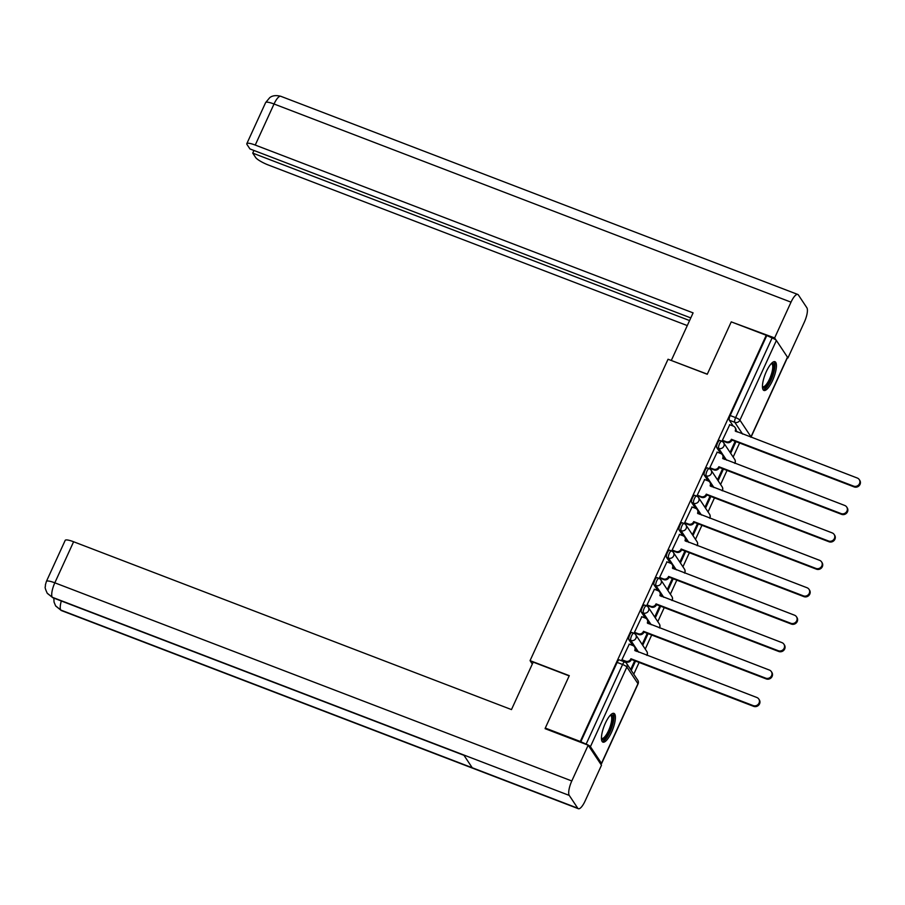 <?xml version="1.0" encoding="UTF-8"?>
<svg xmlns="http://www.w3.org/2000/svg" width="905" height="905" viewBox="0 0 905 905"><rect width="100%" height="100%" fill="white"/><g stroke="black" fill="none" stroke-linecap="round" stroke-linejoin="round"><path stroke-width="1.36" d="M632.086 632.64A3.948 1.177 111 0 0 631.894 632.471A3.948 1.177 111 0 0 629.699 634.971A3.948 1.177 111 0 0 628.873 639.665L630.808 640.412A3.948 1.177 -69 0 1 631.633 635.717A3.948 1.177 -69 0 1 633.828 633.206L631.894 632.471M644.643 605.207A3.948 1.177 111 0 0 644.451 605.038A3.948 1.177 111 0 0 642.256 607.549A3.948 1.177 111 0 0 641.43 612.244L643.365 612.979A3.948 1.177 -69 0 1 644.19 608.284A3.948 1.177 -69 0 1 646.385 605.784L644.451 605.038M657.211 577.775A3.948 1.177 111 0 0 657.007 577.605A3.948 1.177 111 0 0 654.813 580.116A3.948 1.177 111 0 0 653.987 584.811L655.921 585.546A3.948 1.177 -69 0 1 656.747 580.852A3.948 1.177 -69 0 1 658.942 578.352L657.007 577.605M669.768 550.342A3.948 1.177 111 0 0 669.564 550.172A3.948 1.177 111 0 0 667.37 552.684A3.948 1.177 111 0 0 666.544 557.378L668.478 558.114A3.948 1.177 -69 0 1 669.304 553.419A3.948 1.177 -69 0 1 671.499 550.919L669.564 550.172M682.325 522.909A3.948 1.177 111 0 0 682.121 522.739A3.948 1.177 111 0 0 679.927 525.251A3.948 1.177 111 0 0 679.101 529.945L681.035 530.692A3.948 1.177 -69 0 1 681.861 525.997A3.948 1.177 -69 0 1 684.056 523.486L682.121 522.739M694.882 495.476A3.948 1.177 111 0 0 694.689 495.318A3.948 1.177 111 0 0 692.495 497.818A3.948 1.177 111 0 0 691.658 502.513L693.592 503.259A3.948 1.177 -69 0 1 694.429 498.565A3.948 1.177 -69 0 1 696.624 496.053L694.689 495.318M707.439 468.055A3.948 1.177 111 0 0 707.246 467.885A3.948 1.177 111 0 0 705.052 470.385A3.948 1.177 111 0 0 704.226 475.08L706.16 475.826A3.948 1.177 -69 0 1 706.986 471.132A3.948 1.177 -69 0 1 709.181 468.62L707.246 467.885M720.007 440.622A3.948 1.177 111 0 0 719.803 440.452A3.948 1.177 111 0 0 717.608 442.952A3.948 1.177 111 0 0 716.783 447.647L718.717 448.394A3.948 1.177 -69 0 1 719.543 443.699A3.948 1.177 -69 0 1 721.738 441.188L719.803 440.452M772.497 380.666A15.385 4.593 111 0 0 774.952 361.706A15.385 4.593 111 0 0 766.388 371.48A15.385 4.593 111 0 0 763.933 390.451A15.385 4.593 111 0 0 772.497 380.666M611.486 732.349A15.385 4.593 111 0 0 613.941 713.389A15.385 4.593 111 0 0 605.377 723.163A15.385 4.593 111 0 0 602.922 742.134A15.385 4.593 111 0 0 611.486 732.349M633.76 674.18L639.122 662.449M645.242 649.089L651.679 635.016M657.799 621.656L664.236 607.594M670.367 594.223L676.804 580.162M682.924 566.79L689.361 552.729M695.481 539.357L701.918 525.296M708.038 511.925L714.475 497.863M720.595 484.492L727.032 470.43M733.152 457.059L739.6 442.998M545.285 728.061L580.275 741.478L766.241 335.28L731.251 321.863L707.258 374.263L668.048 359.24L530.059 660.627L569.279 675.662L545.285 728.061L545.896 728.978M600.479 763.707A3.948 0.781 -155.4 0 0 601.565 763.639A3.948 0.781 -155.4 0 0 601.486 763.345L590.422 746.682A3.948 0.781 -155.4 0 0 586.123 744.148L622.583 664.496A3.948 1.177 -69 0 1 624.778 661.985L619.337 659.903A3.948 1.177 -69 0 0 617.131 662.403L622.583 664.496A3.948 0.781 -155.4 0 1 626.882 667.019L590.422 746.682M580.275 741.478L586.123 744.148M737.156 431.99L736.07 430.361M733.197 426.029L729.34 420.225L734.792 422.307A3.948 1.177 -69 0 1 735.618 417.612L772.089 337.961A3.948 0.781 24.6 0 1 776.388 340.484L787.463 357.158A3.948 0.781 24.6 0 1 787.531 357.452L751.059 437.104A3.948 0.781 24.6 0 0 750.992 436.81L787.463 357.158M772.089 337.961L766.241 335.28M729.758 424.705L722.382 440.339L723.027 441.097M735.154 441.301L730.199 452.115L730.788 452.998L736.003 441.617M717.201 452.138L709.814 467.761L710.459 468.53M722.597 468.733L717.642 479.548L718.231 480.431L723.434 469.05M704.633 479.571L697.257 495.193L697.902 495.951M710.04 496.166L705.086 506.981L705.674 507.863L710.878 496.483M692.076 507.004L684.7 522.626L685.345 523.384M697.472 523.588L692.529 534.414L693.117 535.296L698.321 523.916M679.519 534.436L672.144 550.059L672.788 550.817M684.915 551.021L679.96 561.835L680.549 562.729L685.764 551.349M666.962 561.858L659.587 577.492L660.231 578.25M672.358 578.453L667.404 589.268L667.992 590.15L673.207 578.781M654.406 589.291L647.018 604.925L647.663 605.683M659.802 605.886L654.847 616.701L655.435 617.583L660.639 606.214M641.837 616.724L634.462 632.357L635.106 633.115M647.245 633.319L642.29 644.134L642.878 645.016L648.082 633.647M629.28 644.156L621.905 659.79L622.55 660.548M636.679 651.442L635.604 649.813M632.719 645.48L628.873 639.665M649.247 624.009L648.161 622.38M645.288 618.047L641.43 612.244M661.804 596.576L660.718 594.947M657.845 590.614L653.987 584.811M674.361 569.143L673.275 567.514M670.401 563.182L666.544 557.378M686.918 541.71L685.832 540.081M682.958 535.749L679.101 529.945M699.475 514.278L698.4 512.649M695.515 508.316L691.658 502.513M712.031 486.845L710.957 485.216M708.072 480.883L704.226 475.08M724.6 459.423L723.514 457.794M720.64 453.462L716.783 447.647M532.321 664.032L530.059 660.627M631.249 670.413L635.525 661.069M580.671 742.066L617.131 662.403M766.637 335.868L730.165 415.531A3.948 1.177 111 0 0 729.34 420.225M634.677 660.752L630.661 669.53M722.405 440.283L726.149 441.719A3.948 3.688 -33.6 0 0 731.274 439.547L731.783 440.316A3.948 3.688 146.4 0 1 726.658 442.488L722.835 441.018M731.398 439.287L853.607 486.132A4.536 4.242 -33.6 0 0 859.241 479.582A4.536 4.242 -33.6 0 0 857.318 478.044L735.222 430.938A3.948 3.688 -33.6 0 0 734.996 427.409L735.505 428.167A3.948 3.688 146.4 0 1 735.822 431.481M859.241 479.582L859.75 480.34A4.536 4.242 146.4 0 1 854.116 486.901L731.907 440.056M734.996 427.409A3.948 3.688 -33.6 0 0 733.31 426.074L729.566 424.637M709.837 467.715L713.592 469.152A3.948 3.688 -33.6 0 0 718.717 466.98L719.226 467.749A3.948 3.688 146.4 0 1 714.102 469.921L710.278 468.451M718.842 466.72L841.05 513.565A4.536 4.242 -33.6 0 0 846.684 507.004A4.536 4.242 -33.6 0 0 844.75 505.476L722.665 458.371A3.948 3.688 -33.6 0 0 722.439 454.842L722.937 455.6A3.948 3.688 146.4 0 1 723.265 458.914M846.684 507.004L847.193 507.773A4.536 4.242 146.4 0 1 841.56 514.334L719.351 467.489M722.439 454.842A3.948 3.688 -33.6 0 0 720.753 453.507L717.009 452.07M697.28 495.148L701.036 496.585A3.948 3.688 -33.6 0 0 706.16 494.413L706.669 495.182A3.948 3.688 146.4 0 1 701.545 497.354L697.721 495.883M706.285 494.153L828.494 540.998A4.536 4.242 -33.6 0 0 834.127 534.436A4.536 4.242 -33.6 0 0 832.193 532.909L710.108 485.804A3.948 3.688 -33.6 0 0 709.871 482.263L710.38 483.032A3.948 3.688 146.4 0 1 710.708 486.336M834.127 534.436L834.636 535.206A4.536 4.242 146.4 0 1 829.003 541.756L706.794 494.922M709.871 482.263A3.948 3.688 -33.6 0 0 708.196 480.928L704.452 479.492M707.314 374.15L671.476 360.552M671.352 360.36L693.094 312.881L255.244 145.06A11.844 2.353 -155.4 0 0 246.816 143.669A11.844 2.353 -155.4 0 0 247.031 144.551L249.95 148.94L690.787 317.915M797.769 294.453A12.138 3.62 111 0 0 791.015 302.157L274.034 103.996A11.844 2.353 -155.4 0 0 265.618 102.604L269.747 97.638C270.199 97.401 273.253 94.324 280.788 96.292L797.769 294.453A12.138 3.62 111 0 1 798.38 294.962L806.864 307.745A12.138 3.62 111 0 1 804.319 322.18L787.938 357.973L787.384 357.758M791.015 302.157L774.635 337.938L776.128 340.19M787.542 357.385L787.938 357.973M253.943 150.468L252.733 153.115L255.64 157.504A11.844 2.353 -155.4 0 0 268.536 165.083L687.28 325.585M252.733 153.115L689.576 320.562M774.635 337.938L732.043 322.169M569.166 675.888L533.203 662.109L511.472 709.588L73.61 541.756L54.82 582.82L571.802 780.97L588.182 745.188L545.104 728.672L545.342 728.152M571.802 780.97A12.138 3.62 111 0 0 569.256 795.416L463.745 754.974L472.24 767.757L577.741 808.199L569.256 795.416M577.741 808.199A12.138 3.62 111 0 0 578.352 808.708A12.138 3.62 111 0 0 585.105 801.004L601.486 765.223L588.182 745.188M46.404 581.417L45.363 585.015C45.838 587.639 43.689 585.501 47.218 593.216L52.275 597.255A12.138 3.62 111 0 1 54.82 582.82A11.844 2.353 -155.4 0 0 46.404 581.417L65.194 540.364A11.844 2.353 24.6 0 1 73.61 541.756M61.325 600.988A12.138 3.62 111 0 0 60.759 610.038L55.601 605.841L54.04 602.063L53.836 598.115M771.716 363.143A13.315 3.971 -69 0 1 773.47 363.663A13.315 3.971 -69 0 1 770.675 379.512A13.315 3.971 -69 0 1 762.598 387.408A13.315 3.971 -69 0 1 762.485 387.204M762.463 386.559A12.331 3.677 111 0 0 762.745 386.718A12.331 3.677 111 0 0 770.121 377.713A12.331 3.677 111 0 0 772.191 364.206A12.331 3.677 111 0 0 771.569 363.686A12.331 3.677 111 0 0 771.264 363.618M763.243 389.897A15.295 4.559 111 0 0 772.123 377.623A15.295 4.559 111 0 0 774.273 361.91A15.295 4.559 111 0 0 774.069 361.649M610.694 714.826A13.315 3.971 -69 0 1 612.459 715.346A13.315 3.971 -69 0 1 609.665 731.195A13.315 3.971 -69 0 1 601.587 739.091A13.315 3.971 -69 0 1 601.474 738.887M601.452 738.242A12.331 3.677 111 0 0 601.735 738.401A12.331 3.677 111 0 0 609.099 729.396A12.331 3.677 111 0 0 611.18 715.889A12.331 3.677 111 0 0 610.558 715.369A12.331 3.677 111 0 0 610.242 715.301M602.232 741.58A15.295 4.559 111 0 0 611.113 729.306A15.295 4.559 111 0 0 613.262 713.592A15.295 4.559 111 0 0 613.058 713.332M684.723 522.581L688.467 524.018A3.948 3.688 -33.6 0 0 693.603 521.846L694.112 522.615A3.948 3.688 146.4 0 1 688.976 524.776L685.153 523.316M693.716 521.585L815.937 568.431A4.536 4.242 -33.6 0 0 821.559 561.869A4.536 4.242 -33.6 0 0 819.636 560.342L697.54 513.226A3.948 3.688 -33.6 0 0 697.314 509.696L697.823 510.465A3.948 3.688 146.4 0 1 698.151 513.769M821.559 561.869L822.068 562.639A4.536 4.242 146.4 0 1 816.446 569.188L694.226 522.343M697.314 509.696A3.948 3.688 -33.6 0 0 695.64 508.361L691.884 506.924M672.166 550.014L675.911 551.45A3.948 3.688 -33.6 0 0 681.046 549.278L681.544 550.048A3.948 3.688 146.4 0 1 676.42 552.208L672.596 550.749M681.16 549.018L803.369 595.852A4.536 4.242 -33.6 0 0 809.002 589.302A4.536 4.242 -33.6 0 0 807.079 587.764L684.983 540.658A3.948 3.688 -33.6 0 0 684.757 537.129L685.266 537.898A3.948 3.688 146.4 0 1 685.594 541.201M809.002 589.302L809.511 590.071A4.536 4.242 146.4 0 1 803.878 596.621L681.669 549.776M684.757 537.129A3.948 3.688 -33.6 0 0 683.083 535.794L679.327 534.357M659.609 577.435L663.354 578.883A3.948 3.688 -33.6 0 0 668.478 576.711L668.987 577.469A3.948 3.688 146.4 0 1 663.863 579.641L660.039 578.182M668.603 576.44L790.812 623.285A4.536 4.242 -33.6 0 0 796.445 616.735A4.536 4.242 -33.6 0 0 794.522 615.196L672.426 568.091A3.948 3.688 -33.6 0 0 672.2 564.562L672.709 565.331A3.948 3.688 146.4 0 1 673.026 568.634M796.445 616.735L796.954 617.504A4.536 4.242 146.4 0 1 791.321 624.054L669.112 577.209M672.2 564.562A3.948 3.688 -33.6 0 0 670.515 563.227L666.77 561.79M647.052 604.868L650.797 606.305A3.948 3.688 -33.6 0 0 655.921 604.144L656.43 604.902A3.948 3.688 146.4 0 1 651.306 607.074L647.482 605.603M656.046 603.873L778.255 650.718A4.536 4.242 -33.6 0 0 783.888 644.168A4.536 4.242 -33.6 0 0 781.954 642.629L659.869 595.524A3.948 3.688 -33.6 0 0 659.643 591.994L660.152 592.764A3.948 3.688 146.4 0 1 660.469 596.067M783.888 644.168L784.397 644.926A4.536 4.242 146.4 0 1 778.764 651.487L656.555 604.642M659.643 591.994A3.948 3.688 -33.6 0 0 657.958 590.66L654.213 589.223M634.484 632.301L638.24 633.738A3.948 3.688 -33.6 0 0 643.365 631.577L643.874 632.335A3.948 3.688 146.4 0 1 638.749 634.507L634.925 633.036M643.489 631.305L765.698 678.15A4.536 4.242 -33.6 0 0 771.332 671.601A4.536 4.242 -33.6 0 0 769.397 670.062L647.313 622.957A3.948 3.688 -33.6 0 0 647.075 619.427L647.584 620.185A3.948 3.688 146.4 0 1 647.912 623.5M771.332 671.601L771.841 672.358A4.536 4.242 146.4 0 1 766.207 678.92L643.998 632.075M647.075 619.427A3.948 3.688 -33.6 0 0 645.401 618.092L641.656 616.656M621.927 659.734L625.683 661.17A3.948 3.688 -33.6 0 0 630.808 658.998L631.317 659.768A3.948 3.688 146.4 0 1 626.181 661.94L622.357 660.469M630.921 658.738L753.141 705.583A4.536 4.242 -33.6 0 0 758.775 699.022A4.536 4.242 -33.6 0 0 756.84 697.495L634.744 650.39A3.948 3.688 -33.6 0 0 634.518 646.86L635.027 647.618A3.948 3.688 146.4 0 1 635.355 650.933M758.775 699.022L759.272 699.791A4.536 4.242 146.4 0 1 753.65 706.353L631.43 659.507M634.518 646.86A3.948 3.688 -33.6 0 0 632.844 645.525L629.099 644.089M601.486 763.345L637.957 683.694L626.882 667.019A3.948 3.688 -33.6 0 0 626.656 663.489A3.948 3.948 0 0 0 624.778 661.985M742.609 434.072L734.792 422.307A3.948 3.688 146.4 0 0 739.917 420.146L750.992 436.81A3.948 3.688 146.4 0 1 750.777 437.206M776.388 340.484L739.917 420.146A3.948 0.781 -155.4 0 0 735.618 417.612L730.165 415.531M638.613 652.177L630.808 640.412A3.948 3.688 -33.6 0 0 635.932 638.24A3.948 3.688 146.4 0 0 635.695 634.71A3.948 3.948 0 0 0 633.828 633.206M651.181 624.744L643.365 612.979A3.948 3.688 -33.6 0 0 648.489 610.807A3.948 3.688 146.4 0 0 648.263 607.278A3.948 3.948 0 0 0 646.385 605.784M663.738 597.311L655.921 585.546A3.948 3.688 -33.6 0 0 661.046 583.386A3.948 3.688 146.4 0 0 660.82 579.845A3.948 3.948 0 0 0 658.942 578.352M676.295 569.89L668.478 558.114A3.948 3.688 -33.6 0 0 673.603 555.953A3.948 3.688 146.4 0 0 673.377 552.423A3.948 3.948 0 0 0 671.499 550.919M688.852 542.457L681.035 530.692A3.948 3.688 -33.6 0 0 686.16 528.52A3.948 3.688 146.4 0 0 685.933 524.99A3.948 3.948 0 0 0 684.056 523.486M701.409 515.024L693.592 503.259A3.948 3.688 -33.6 0 0 698.728 501.087A3.948 3.688 146.4 0 0 698.49 497.558A3.948 3.948 0 0 0 696.624 496.053M713.966 487.591L706.16 475.826A3.948 3.688 -33.6 0 0 711.285 473.654A3.948 3.688 146.4 0 0 711.058 470.125A3.948 3.948 0 0 0 709.181 468.62M726.534 460.159L718.717 448.394A3.948 3.688 -33.6 0 0 723.842 446.222A3.948 3.688 146.4 0 0 723.615 442.692A3.948 3.948 0 0 0 721.738 441.188M734.702 463.292A3.948 3.688 -33.6 0 0 734.679 459.367A3.948 3.948 0 0 1 734.894 463.371M721.941 441.357A3.948 3.688 146.4 0 1 723.615 442.692L734.679 459.367M722.145 490.725A3.948 3.688 -33.6 0 0 722.122 486.8A3.948 3.948 0 0 1 722.337 490.793M709.373 468.79A3.948 3.688 146.4 0 1 711.058 470.125L722.122 486.8M709.588 518.158A3.948 3.688 -33.6 0 0 709.565 514.221A3.948 3.948 0 0 1 709.78 518.226M696.816 496.223A3.948 3.688 146.4 0 1 698.49 497.558L709.565 514.221M697.031 545.591A3.948 3.688 -33.6 0 0 697.008 541.654A3.948 3.948 0 0 1 697.223 545.658M684.259 523.656A3.948 3.688 146.4 0 1 685.933 524.99L697.008 541.654M684.463 573.012A3.948 3.688 -33.6 0 0 684.452 569.087A3.948 3.948 0 0 1 684.666 573.091M671.702 551.088A3.948 3.688 146.4 0 1 673.377 552.423L684.452 569.087M671.906 600.445A3.948 3.688 -33.6 0 0 671.883 596.519A3.948 3.948 0 0 1 672.098 600.524M659.145 578.521A3.948 3.688 146.4 0 1 660.82 579.845L671.883 596.519M659.349 627.878A3.948 3.688 -33.6 0 0 659.326 623.952A3.948 3.948 0 0 1 659.541 627.957M646.577 605.943A3.948 3.688 146.4 0 1 648.263 607.278L659.326 623.952M646.792 655.311A3.948 3.688 -33.6 0 0 646.77 651.385A3.948 3.948 0 0 1 646.985 655.39M634.02 633.376A3.948 3.688 146.4 0 1 635.695 634.71L646.77 651.385M637.731 680.164A3.948 3.688 -33.6 0 1 637.957 683.694A3.948 0.781 24.6 0 1 638.025 683.988A3.948 3.948 0 0 0 637.731 680.164L626.656 663.489M731.274 439.547L731.783 440.316M726.149 441.719L726.658 442.488M853.607 486.132L854.116 486.901M718.717 466.98L719.226 467.749M713.592 469.152L714.102 469.921M841.05 513.565L841.56 514.334M706.16 494.413L706.669 495.182M701.036 496.585L701.545 497.354M828.494 540.998L829.003 541.756M280.788 96.292A12.138 3.62 111 0 0 274.034 103.996L255.244 145.06M47.354 593.409L52.863 597.741A12.138 3.62 111 0 1 52.275 597.255L463.745 754.974M472.24 767.757L60.759 610.038A12.138 3.62 111 0 0 61.37 610.547L578.352 808.708M693.603 521.846L694.112 522.615M688.467 524.018L688.976 524.776M815.937 568.431L816.446 569.188M681.046 549.278L681.544 550.048M675.911 551.45L676.42 552.208M803.369 595.852L803.878 596.621M668.478 576.711L668.987 577.469M663.354 578.883L663.863 579.641M790.812 623.285L791.321 624.054M655.921 604.144L656.43 604.902M650.797 606.305L651.306 607.074M778.255 650.718L778.764 651.487M643.365 631.577L643.874 632.335M638.24 633.738L638.749 634.507M765.698 678.15L766.207 678.92M630.808 658.998L631.317 659.768M625.683 661.17L626.181 661.94M753.141 705.583L753.65 706.353M601.565 763.639L638.025 683.988M246.816 143.669L265.618 102.604M52.863 597.741L463.982 755.324M55.725 606.033L61.37 610.547"/></g></svg>
